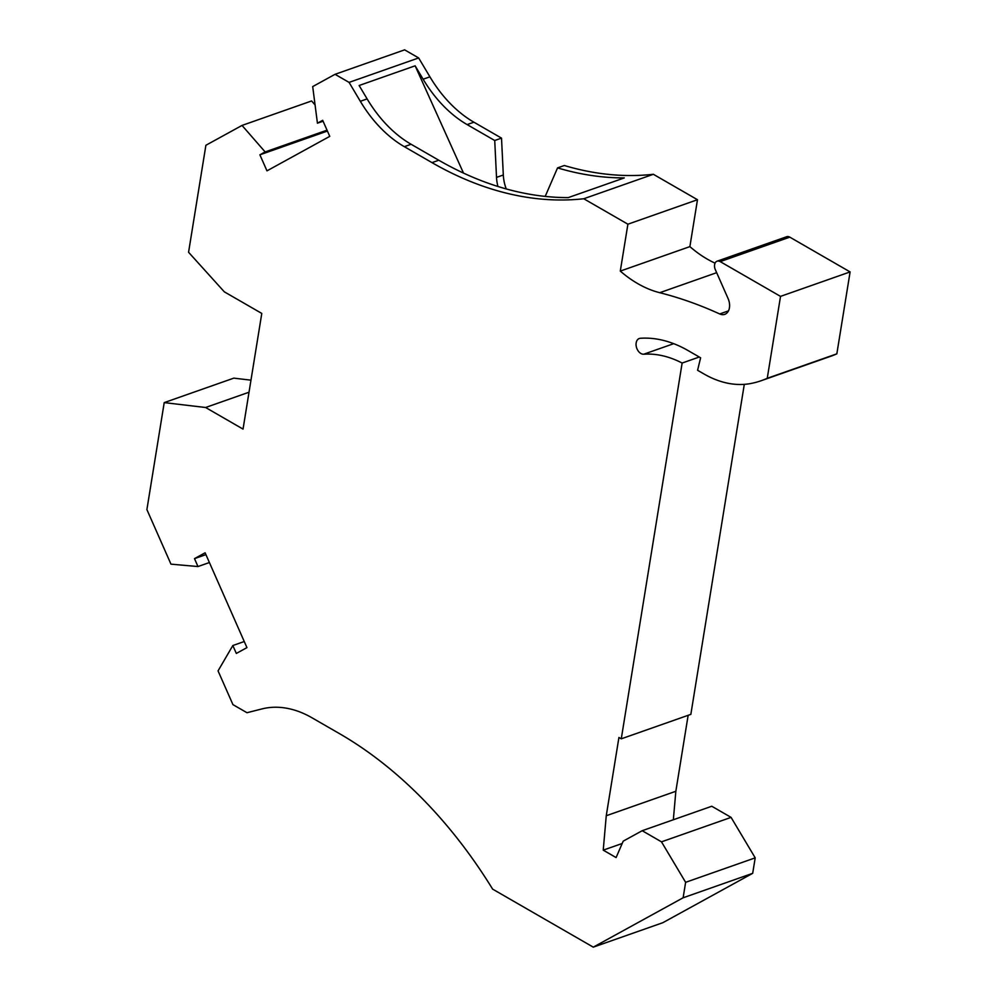 <?xml version="1.0" encoding="UTF-8"?>
<svg xmlns="http://www.w3.org/2000/svg" width="997" height="997" viewBox="0 0 997 997"><rect width="100%" height="100%" fill="white"/><g stroke="black" fill="none" stroke-linecap="round" stroke-linejoin="round"><path stroke-width="1.5" d="M850.105 271.919L836.844 353.835A156.18 106.829 70.6 0 1 830.925 356.203L761.334 380.667A156.18 106.829 70.6 0 0 767.254 378.299L780.526 296.383L850.105 271.919L789.798 237.149A6.58 4.499 70.6 0 0 786.67 236.725L717.092 261.189A6.58 4.499 70.6 0 0 715.298 269.576L728.109 298.614A12.325 8.437 70.6 0 1 724.757 314.342A12.325 8.437 70.6 0 1 719.996 314.08A12.325 8.437 70.6 0 1 719.709 313.955A527.737 360.951 70.6 0 0 659.74 292.707A123.304 84.334 70.6 0 1 637.768 283.634A123.304 84.334 70.6 0 1 620.296 271.084L689.887 246.62L697.476 199.724L653.347 174.288A411.013 281.117 70.6 0 1 564.339 165.514L557.547 167.895A411.013 281.117 70.6 0 0 624.284 177.915L568.265 197.605A411.013 281.117 70.6 0 1 474.846 178.077A411.013 281.117 70.6 0 1 438.78 160.23L431.988 162.623L404.321 146.671A115.079 78.713 70.6 0 1 360.328 101.295L349.075 82.402L335.042 74.314L312.697 86.589L317.432 123.192L322.679 120.313L329.758 136.352L266.972 170.848L259.893 154.809L265.14 151.93L242.034 125.423L205.893 145.275L188.57 252.266L224.325 291.834L261.787 313.432L243.044 429.096L205.594 407.499L164.218 402.614L146.895 509.592L170.973 564.152L197.979 566.545L194.49 558.632L205.108 552.799L246.944 647.614L236.326 653.446L232.837 645.533L218.056 670.881L232.949 704.63L246.982 712.718L261.912 708.929A115.079 78.713 -109.4 0 1 311.837 717.703L339.503 733.655A411.013 281.117 -109.4 0 1 374.698 756.897A411.013 281.117 -109.4 0 1 492.63 889.125L593.277 947.15L683.119 897.786L685.624 882.32L661.485 841.842L642.193 830.713L623.212 841.144L616.096 857.57L603.235 850.142L606.251 815.745L618.925 737.481L621.268 738.827L682.135 363.045L699.271 357.026M673.698 343.678L643.713 354.222A8.225 5.621 70.6 0 1 640.847 353.474A8.225 5.621 70.6 0 1 636.111 345.448A8.225 5.621 70.6 0 1 639.289 338.494A8.225 5.621 70.6 0 1 640.311 338.282A136.452 93.332 70.6 0 1 687.992 350.52L700.617 357.798L697.588 370.286L704.094 374.037A115.079 78.713 70.6 0 0 751.14 383.446A156.18 106.829 70.6 0 0 761.334 380.667M715.061 263.158A123.304 84.334 70.6 0 1 707.359 259.17A123.304 84.334 70.6 0 1 689.887 246.62M620.296 271.084L627.898 224.2L583.756 198.752A411.013 281.117 70.6 0 1 468.054 180.469A411.013 281.117 70.6 0 1 431.988 162.623M643.713 354.222A120.014 82.09 70.6 0 1 682.135 363.045M780.526 296.383L720.208 261.613A6.58 4.499 70.6 0 0 717.092 261.189M688.142 715.323L675.841 791.282L673.336 819.771M642.193 830.713L711.771 806.249L731.075 817.378L755.203 857.856L752.698 873.322L662.868 922.686L593.277 947.15M164.218 402.614L233.809 378.137L250.97 380.169M315.064 104.922L311.612 100.959L242.034 125.423M335.042 74.314L404.62 49.85L418.653 57.938L429.919 76.831L423.127 79.212L415.138 65.814L463.493 173.092M506.252 188.944A32.876 22.495 -109.4 0 1 503.311 174.998L501.516 138.122L473.911 122.207A115.079 78.713 70.6 0 1 429.919 76.831M744.298 384.356L690.846 714.363L621.268 738.827M685.624 882.32L755.203 857.856M683.119 897.786L752.698 873.322M661.485 841.842L731.075 817.378M622.203 843.487L603.235 850.142M232.837 645.533L244.253 641.52M675.841 791.282L606.251 815.745M349.075 82.402L418.653 57.938M317.432 123.192L323.065 121.21M265.14 151.93L327.028 130.171M205.594 407.499L249.026 392.22M197.979 566.545L209.407 562.532M327.415 131.068L259.893 154.809M415.138 65.814L359.132 85.505L367.12 98.902L360.328 101.295M501.516 138.122L494.724 140.502L467.119 124.588A115.079 78.713 70.6 0 1 423.127 79.212M494.724 140.502L496.518 177.379A32.876 22.495 -109.4 0 0 497.927 186.489M438.78 160.23L411.113 144.278A115.079 78.713 70.6 0 1 367.12 98.902M583.756 198.752L653.347 174.288M545.197 196.409L557.547 167.895M627.898 224.2L697.476 199.724M767.254 378.299L836.844 353.835M205.918 554.619L194.49 558.632M728.458 310.877L719.709 313.955M473.911 122.207L467.119 124.588M503.311 174.998L496.518 177.379M411.113 144.278L404.321 146.671M716.669 272.68L659.74 292.707M789.798 237.149L720.208 261.613"/></g></svg>
